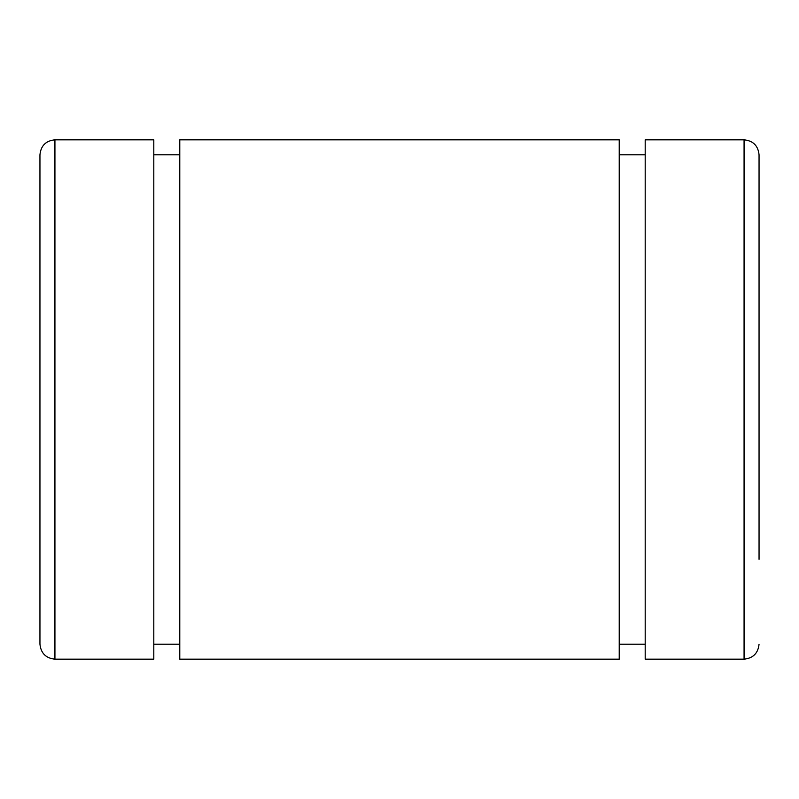 <?xml version="1.0" encoding="UTF-8"?>
<svg xmlns="http://www.w3.org/2000/svg" width="799" height="799" viewBox="0 0 799 799"><rect width="100%" height="100%" fill="white"/><g stroke="black" fill="none" stroke-linecap="round" stroke-linejoin="round"><path stroke-width="1.2" d="M645.192 154.806L619.225 154.806M619.225 659.175L619.225 139.825L179.775 139.825L179.775 659.175L619.225 659.175M179.775 154.806L153.808 154.806M54.931 659.175L153.808 659.175L153.808 139.825L54.931 139.825C45.853 140.734 40.859 145.728 39.95 154.806L39.95 644.194C40.899 653.232 45.893 658.226 54.931 659.175L54.931 139.825M759.05 559.3L759.05 154.806C758.141 145.728 753.147 140.734 744.069 139.825L645.192 139.825L645.192 659.175L744.069 659.175C753.107 658.226 758.101 653.232 759.05 644.194M744.069 139.825L744.069 659.175M645.192 644.194L619.225 644.194M179.775 644.194L153.808 644.194"/></g></svg>
